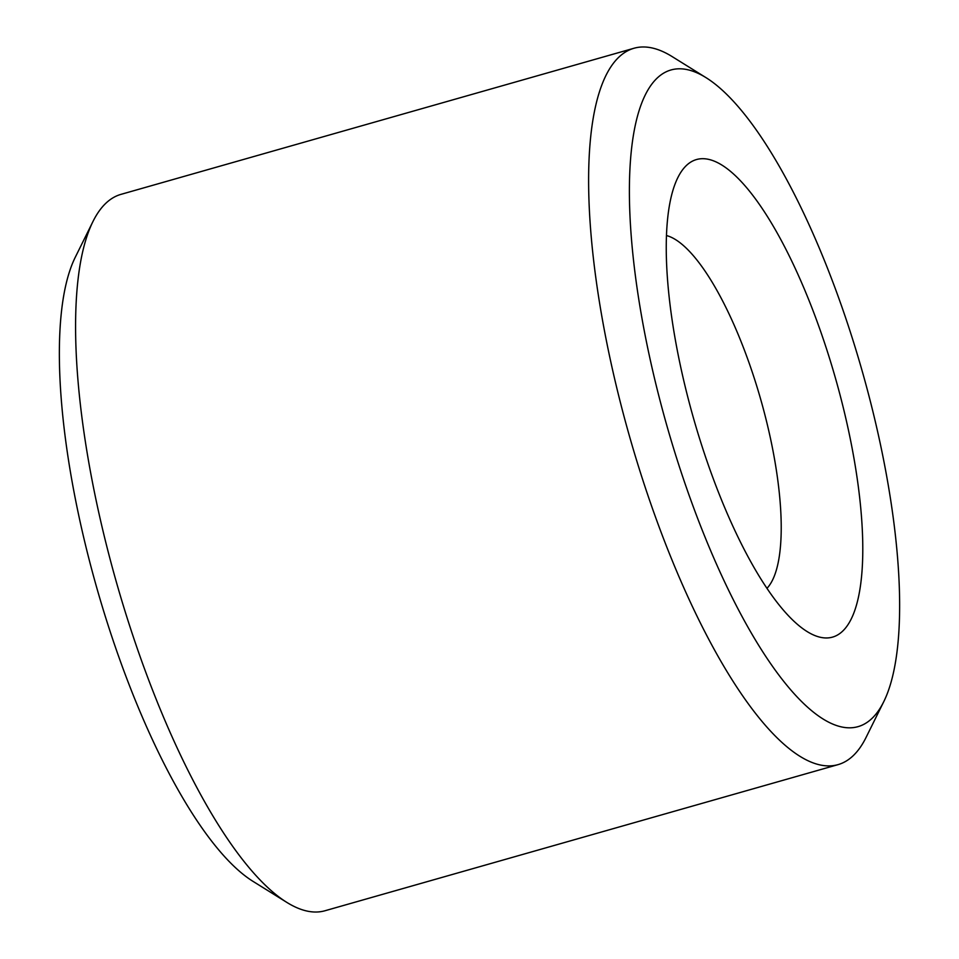 <?xml version="1.0" encoding="UTF-8"?>
<svg xmlns="http://www.w3.org/2000/svg" width="959" height="959" viewBox="0 0 959 959"><rect width="100%" height="100%" fill="white"/><g stroke="black" fill="none" stroke-linecap="round" stroke-linejoin="round"><path stroke-width="1.44" d="M705.98 77.631L672.151 56.593A372.428 110.621 74.1 0 0 634.007 48.25L120.966 194.365A372.428 110.621 74.1 0 0 92.939 221.565L75.27 257.264A341.392 101.402 74.1 0 0 108.559 626.647A341.392 101.402 74.1 0 0 253.02 881.369L286.849 902.407A372.428 110.621 74.1 0 0 324.993 910.75L838.034 764.635A372.428 110.621 74.1 0 0 866.061 737.435L883.73 701.736A341.392 101.402 74.1 0 0 850.441 332.353A341.392 101.402 74.1 0 0 705.98 77.631A341.392 101.402 74.1 0 0 678.6 464.3A341.392 101.402 74.1 0 0 883.73 701.736M92.939 221.565A372.428 110.621 74.1 0 0 129.249 624.525A372.428 110.621 74.1 0 0 286.849 902.407M634.007 48.25A372.428 110.621 74.1 0 0 642.29 478.409A372.428 110.621 74.1 0 0 838.034 764.635M827.006 350.347A248.285 73.747 74.1 0 0 677.821 177.655A248.285 73.747 74.1 0 0 702.036 446.307A248.285 73.747 74.1 0 0 807.094 631.549A248.285 73.747 74.1 0 0 827.006 350.347M766.96 588.335A186.214 55.31 74.1 0 0 754.385 378.577A186.214 55.31 74.1 0 0 666.481 235.542"/></g></svg>
